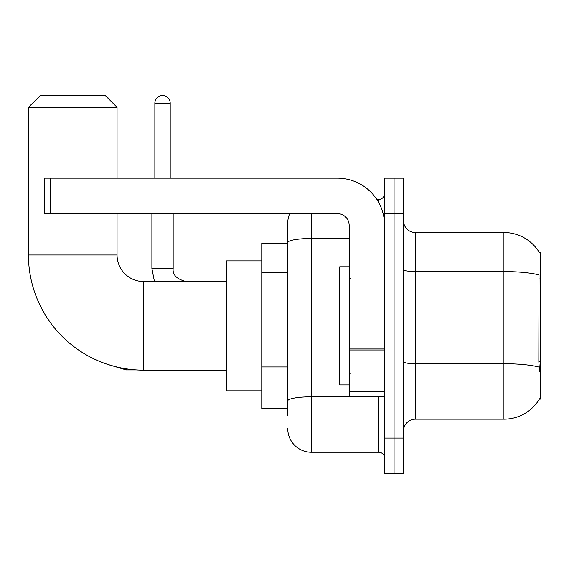 <?xml version="1.0" encoding="UTF-8"?>
<svg xmlns="http://www.w3.org/2000/svg" width="569" height="569" viewBox="0 0 569 569"><rect width="100%" height="100%" fill="white"/><g stroke="black" fill="none" stroke-linecap="round" stroke-linejoin="round"><path stroke-width="0.85" d="M415.327 419.168L503.928 419.168A41.345 41.345 0 0 0 539.597 398.734L539.391 399.089L540.55 399.089L540.55 252.608L539.476 252.75A41.345 41.345 0 0 0 503.928 232.522A41.345 41.345 0 0 1 539.391 252.608A41.345 41.345 0 0 0 503.928 232.522L415.327 232.522A11.814 11.814 0 0 1 403.521 220.708A11.814 11.814 0 0 0 415.327 232.522L415.327 419.168A11.814 11.814 0 0 0 403.521 430.982M287.75 415.626L287.75 242.593L287.75 243.155L261.761 243.155L261.761 408.535L287.75 408.535M394.068 438.073L394.068 473.508L403.521 473.508L403.521 438.073L394.068 438.073L394.068 473.508L384.616 473.508L384.616 438.073L394.068 438.073L394.068 213.624L394.068 438.073M384.616 438.073L384.616 178.182L394.068 178.182L394.068 213.624L394.068 178.182L403.521 178.182L403.521 438.073M539.597 371.92L538.836 361.656L539.007 274.948A41.345 7.177 180 0 0 503.928 271.569L503.928 232.522A41.345 41.345 0 0 1 539.476 252.75M311.378 213.624L311.378 452.248L378.712 452.248L378.712 396.728M376.827 199.449L378.712 199.449A5.903 5.903 0 0 0 384.616 193.538M287.75 265.353L287.75 223.069A23.628 23.628 0 0 1 289.721 213.624M287.75 404.993L287.75 374.032M349.174 238.489L311.378 238.489A23.628 4.104 180 0 0 287.75 242.593L287.75 223.069M384.616 458.152A5.903 5.903 0 0 0 378.712 452.248M311.378 452.248A23.628 23.628 0 0 1 287.75 428.621M349.174 266.783L339.729 266.783L339.729 384.914L349.174 384.914M226.32 370.149L143.63 370.149A115.18 115.18 0 0 1 28.45 254.969L28.45 107.306L40.264 95.492L105.237 95.492L117.05 107.306L28.45 107.306M143.63 370.149L143.63 281.548A26.579 26.579 0 0 1 117.05 254.969L117.05 213.624M117.05 178.182L117.05 107.306M261.761 260.872L226.32 260.872L226.32 390.818L261.761 390.818M106.147 96.403A7.682 7.682 0 0 1 109.284 99.539M154.853 178.182L154.853 103.167A7.682 7.682 0 0 1 162.528 95.492A7.682 7.682 0 0 1 170.209 103.167L170.209 178.182M151.895 213.624L151.895 268.554L173.161 268.554L173.161 213.624M384.616 396.728L349.174 396.728L349.174 348.953L384.616 348.953M384.616 225.438A47.255 47.255 0 0 0 337.367 178.182L50.307 178.182L50.307 213.624L337.367 213.624A11.814 11.814 0 0 1 349.174 225.438L349.174 348.953M50.307 213.624L44.396 213.624L44.396 178.182L50.307 178.182M540.55 278.959L538.836 278.959M540.55 361.656L538.836 361.656M287.75 272.437L261.761 272.437M287.75 366.948L261.761 366.948M503.928 419.168L503.928 271.569L415.327 271.569A11.814 2.048 0 0 1 403.521 269.521M539.135 367.126A41.345 7.177 180 0 0 503.928 363.712L415.327 363.712A11.814 2.048 -0 0 1 403.521 361.664M403.521 213.624L384.616 213.624M380.761 396.728A5.903 1.024 0 0 1 378.712 396.792L311.378 396.792A23.628 4.104 180 0 0 287.75 400.889M378.712 202.557L378.712 199.449M28.45 254.969L117.05 254.969M136.254 369.907L126.147 369.907L107.321 364.274L126.147 369.907L107.321 364.274L126.147 369.907L126.147 368.812M154.853 103.167L170.209 103.167M384.616 349.978L349.174 349.978M349.174 391.842L384.616 391.842M350.362 278.597L349.174 277.409M350.362 373.1L349.174 374.281M226.32 281.548L143.63 281.548M107.321 364.274L126.147 369.907M151.895 268.554L154.455 281.548M173.161 268.554C172.45 274.855 176.781 279.187 186.155 281.548C176.781 279.187 172.45 274.855 173.161 268.554C172.45 274.855 176.781 279.187 186.155 281.548C176.781 279.187 172.45 274.855 173.161 268.554C172.45 274.855 176.781 279.187 186.155 281.548"/></g></svg>
